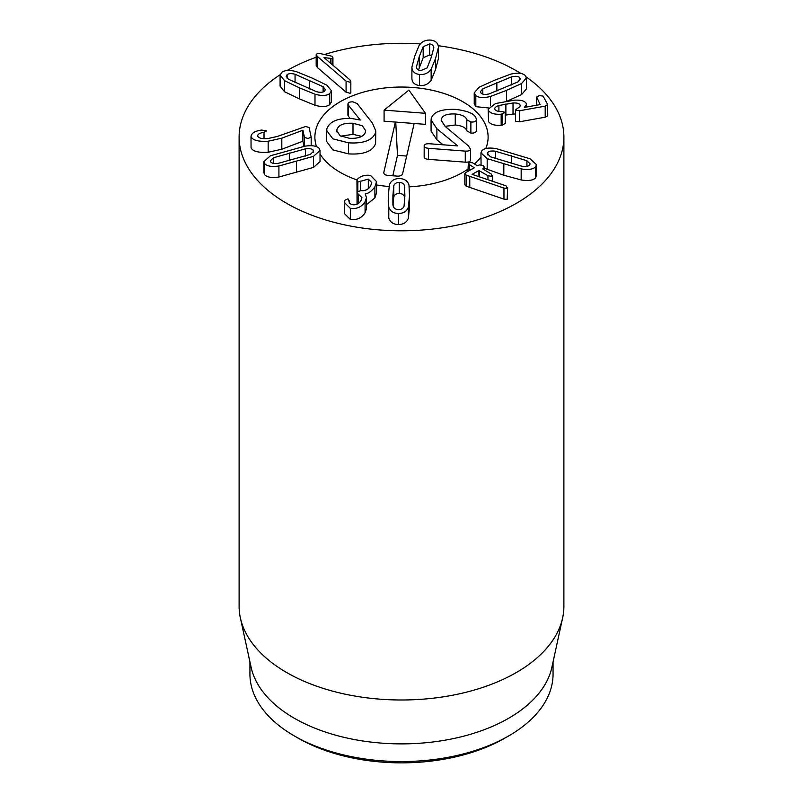 <?xml version="1.0" encoding="UTF-8"?>
<svg xmlns="http://www.w3.org/2000/svg" width="803" height="803" viewBox="0 0 803 803"><rect width="100%" height="100%" fill="white"/><g stroke="black" fill="none" stroke-linecap="round" stroke-linejoin="round"><path stroke-width="1.2" d="M490.513 156.816L487.311 153.674L487.822 152.49C489.107 151.094 491.677 150.683 495.541 151.255L526.919 160.72L530.11 163.852L529.578 165.077C528.324 166.432 525.764 166.833 521.89 166.271L490.513 156.816M481.88 150.693C484.339 148.143 489.127 147.451 496.254 148.625L530.251 158.874L536.484 164.695L535.521 166.863C533.092 169.393 528.304 170.065 521.177 168.911L487.18 158.653L480.937 152.831L481.88 150.693M536.484 164.695L536.484 175.747L535.521 177.915C533.092 180.444 528.304 181.117 521.177 179.952L503.832 175.245L484.56 168.309M481.067 164.675L480.937 152.831M474.302 167.787L469.464 164.655L468.42 162.186L472.656 162.879L477.343 165.689L479.461 164.916L483.265 165.448L484.028 167.707L482.673 168.871L491.145 173.95L492.189 176.429L487.953 175.727L478.919 170.557L472.084 174.351L504.886 185.443L506.271 186.035L507.165 188.324L503.953 188.103L466.192 175.124L464.837 173.558L465.429 172.725L474.151 167.877M467.908 171.35L468.42 162.186M484.56 170.005L484.56 166.954L484.028 169.694M492.711 181.337L492.711 175.696L492.189 176.429M507.165 199.375L507.647 187.631L507.165 199.375L503.953 199.154L503.953 188.103M503.953 199.154L466.192 186.176L464.837 184.6L464.837 173.558M305.521 148.806C309.426 148.314 311.965 148.766 313.14 150.151L313.612 151.305L310.239 154.447L278.36 163.33C274.465 163.832 271.916 163.37 270.711 161.965L270.26 160.841L273.642 157.689L305.521 148.806L305.521 156.063M319.182 148.465L320.026 150.512L313.471 156.354L278.922 165.98C271.745 167.014 266.998 166.241 264.679 163.641L263.846 161.634L270.41 155.782L304.949 146.166C312.146 145.132 316.884 145.895 319.182 148.465M320.026 150.512L320.026 161.564L313.471 167.405L278.922 177.021C271.745 178.065 266.998 177.292 264.679 174.693L263.846 172.685L263.846 161.634M311.162 136.992L308.111 138.477L304.508 137.484L302.912 130.227L281.813 138.166L268.162 141.218C258.345 141.79 252.644 140.274 251.058 136.661C251.279 133.198 254.812 130.989 261.688 130.056L266.576 130.919L264.016 132.304C259.62 133.047 257.512 134.302 257.693 136.078C258.526 138.116 261.808 138.969 267.529 138.628L277.256 136.48L305.632 126.493L309.065 127.496L311.183 137.162L311.183 145.724L311.162 137.313M304.026 146.317L302.912 141.278L302.912 130.227M302.912 141.278L302.741 130.247M302.741 141.288L281.813 149.217L281.813 138.166M281.813 149.217L268.162 152.269C258.345 152.841 252.644 151.325 251.058 147.712L250.998 136.038L251.058 147.712M264.016 138.688L264.016 132.304M416.466 66.739L419.266 56.622L423.181 46.674L429.645 43.954C432.255 44.255 433.66 45.56 433.831 47.859L431.04 57.936L427.126 67.924L420.722 70.654C418.042 70.343 416.627 69.038 416.466 66.739L416.466 66.649M431.813 55.618L429.645 54.995L423.181 57.726L418.493 70.022M438.408 47.497L438.408 58.669L435.557 69.49L431.141 80.29C428.28 84.235 424.385 85.971 419.447 85.499C414.509 84.877 411.989 82.418 411.899 78.142L411.899 67.101L414.749 56.12L419.156 45.359C422.007 41.405 425.921 39.668 430.91 40.15C435.798 40.772 438.297 43.221 438.408 47.497L435.557 58.438L431.141 69.239C428.28 73.183 424.385 74.92 419.447 74.448C414.509 73.826 411.989 71.377 411.899 67.101L411.899 77.891M350.078 82.247L346.083 81.113L317.346 56.461L316.171 54.684L317.004 53.701L320.668 53.66L332.03 56.25L332.924 57.655L332.231 58.539L324.031 57.615L349.757 79.688L350.831 81.334L350.078 82.247M350.831 81.334L350.831 92.385L350.078 93.299L346.083 92.164L317.346 67.502L316.171 65.736L316.171 54.684M332.231 64.652L332.231 58.539M330.776 63.397L330.776 58.639M323.117 86.714L325.396 89.655L324.462 91.241C322.786 92.486 320.126 92.626 316.492 91.683L288.448 79.216L286.169 76.275L287.133 74.659C288.779 73.444 291.419 73.304 295.062 74.247L323.117 86.714L323.117 91.933M329.772 93.6C326.59 95.868 321.662 96.069 314.997 94.202L299.298 87.798L284.603 80.691L280.096 75.131L281.823 72.3C284.975 70.052 289.893 69.861 296.568 71.728L312.226 78.102L326.951 85.228L331.468 90.809L329.772 93.6L329.772 104.651C326.59 106.919 321.662 107.12 314.997 105.253L299.298 98.849L284.603 91.743L280.096 86.182L280.096 75.131M331.468 90.809L331.468 101.861L329.772 104.651M349.134 201.864L349.124 200.569C348.733 202.617 349.817 203.982 352.407 204.685C356.03 205.237 358.861 203.912 360.908 200.71L361.942 197.608L357.024 192.931L357.355 191.917L360.828 190.572C364.943 191.194 368.216 189.659 370.635 185.955L371.769 182.572L368.316 179.089L357.827 182.07L356.933 179.872L357.626 179.039C360.948 175.897 365.245 174.693 370.544 175.435L376.567 181.649L374.901 186.858C371.669 191.174 368.426 193.523 365.194 193.894L366.449 197.608L365.084 201.764C361.581 207.054 356.662 209.262 350.339 208.368L344.437 202.567L344.989 200.148L348.03 198.823L349.074 201.222M376.567 181.649L376.567 192.7L374.901 197.909L374.901 186.858M374.901 197.909L366.449 204.655M366.449 197.608L366.449 208.65L365.084 212.815L365.084 201.764M365.084 212.815C361.581 218.105 356.662 220.303 350.339 219.42L350.339 208.368M350.339 219.42L344.437 213.618L344.437 202.567M349.124 201.834L349.124 200.569M358.55 203.33L358.55 194.216M357.044 204.193L357.024 192.931M368.316 188.655L368.316 179.089M360.637 190.532L360.637 181.107M366.198 189.97L362.966 190.733M357.827 191.325L357.827 182.07M357.034 192.74L356.933 179.872M404.822 197.97L404.592 196.896C403.748 194.647 401.962 193.503 399.232 193.473C396.562 193.463 394.735 194.567 393.741 196.805L392.948 205.116M393.741 185.754C394.735 183.516 396.562 182.411 399.232 182.422C401.962 182.462 403.748 183.606 404.592 185.854L404.883 196.093L404.029 206.281C403.056 208.519 401.209 209.623 398.479 209.613C395.809 209.573 394.042 208.439 393.179 206.18L392.888 195.982L393.741 185.754L393.741 196.805M399.342 178.547C404.391 178.678 407.613 180.836 408.988 185.041L409.48 196.133L408.386 207.174C406.77 211.35 403.437 213.457 398.378 213.488C393.38 213.357 390.178 211.199 388.782 206.993L388.291 195.932L389.395 184.861C391.021 180.685 394.343 178.587 399.342 178.547M409.55 191.626L409.48 207.184L408.386 218.225C406.77 222.401 403.437 224.499 398.378 224.529C393.38 224.408 390.178 222.25 388.782 218.045L388.22 200.399M536.735 105.193L536.735 97.293L539.295 95.527L543.139 96.139L547.656 104.541L545.197 106.147L519.692 110.724L515.546 110.202L517.313 108.405C519.732 107.261 520.615 106.076 519.973 104.842C519.29 103.426 516.981 102.814 513.027 102.995L498.904 105.494C495.571 106.669 494.257 107.983 494.959 109.429C495.893 110.944 498.312 111.667 502.196 111.607L505.187 112.3L505.248 123.622L501.172 125.278C494.778 125.669 490.573 124.455 488.555 121.634L488.184 109.198L495.581 103.517L514.372 100.174C520.856 99.843 524.801 100.917 526.206 103.376L526.507 104.561L524.339 107.421L540.128 104.581L536.645 96.972L536.645 105.213M488.555 121.634L488.184 109.198M547.656 104.541L547.736 115.873L545.197 117.198L519.692 121.775L515.546 121.253L515.546 120.671M515.546 121.253L515.466 109.911L515.466 120.962M520.193 105.645L519.973 106.408M515.466 114.026L513.027 114.046L513.027 102.995M513.027 114.046L505.248 115.13M498.904 111.406L498.904 105.494M494.758 108.696L494.959 109.429M505.187 112.3L501.172 114.227C494.778 114.618 490.573 113.404 488.555 110.583M501.172 125.278L501.172 114.227M489.147 93.901C485.454 94.774 482.824 94.583 481.248 93.339L480.365 91.793L482.804 88.812L511.531 76.867C515.215 75.984 517.855 76.185 519.471 77.449L520.314 78.965L517.875 81.956L489.147 93.901M475.808 95.607L474.232 92.887L479.05 87.266L494.166 80.41L510.176 74.318C516.931 72.581 521.85 72.862 524.911 75.191L526.447 77.871L521.629 83.502L506.552 90.337L490.503 96.45C483.737 98.187 478.839 97.906 475.808 95.607L475.808 106.658L474.232 103.938L474.232 92.887M526.447 77.871L526.447 88.912L521.629 94.553L507.626 100.937M488.475 107.973L475.808 106.658M526.326 77.068A162.397 93.76 180 0 1 563.897 137.042A162.397 93.76 180 0 1 463.642 223.666A162.397 93.76 180 0 1 286.671 203.34A162.397 93.76 180 0 1 239.103 137.042A162.397 93.76 180 0 1 280.127 74.759M287.062 70.523A162.397 93.76 180 0 1 316.171 57.274M324.894 54.373A162.397 93.76 180 0 1 420.33 43.914M438.207 45.711A162.397 93.76 180 0 1 520.816 73.444M462.739 101.69A86.614 50.007 180 0 1 488.114 137.042A86.614 50.007 180 0 1 485.785 148.555A86.614 50.007 180 0 0 488.114 137.042A86.614 50.007 180 0 0 407.211 87.146A86.614 50.007 180 0 0 315.639 130.467A86.614 50.007 180 0 0 314.886 137.042A86.614 50.007 180 0 1 368.356 90.849A86.614 50.007 180 0 1 462.739 101.69M480.937 156.966A86.614 50.007 180 0 1 474.483 163.973A86.614 50.007 180 0 0 480.937 156.966M467.908 169.142A86.614 50.007 180 0 1 409.359 186.838A86.614 50.007 180 0 0 467.908 169.142M388.953 186.517A86.614 50.007 180 0 1 376.567 184.931A86.614 50.007 180 0 0 388.953 186.517M356.913 179.912A86.614 50.007 180 0 1 320.026 154.005A86.614 50.007 180 0 0 356.913 179.912M316.502 146.638A86.614 50.007 180 0 1 314.886 137.042A86.614 50.007 180 0 0 316.502 146.638M294.33 735.929L298.154 738.138A146.156 84.385 0 0 0 504.846 738.138L508.68 735.929A151.566 87.507 180 0 1 294.33 735.929A151.566 87.507 180 0 1 294.32 735.929A151.566 87.507 180 0 1 249.934 674.048L249.934 661.843M553.066 661.843L553.066 674.048A151.566 87.507 180 0 1 508.68 735.929M562.622 617.929L551.882 667.283A151.566 87.507 180 0 1 401.5 743.879A151.566 87.507 180 0 1 251.118 667.283L240.378 617.929A162.397 93.76 0 0 0 286.671 672.533A162.397 93.76 0 0 0 454.157 694.926A162.397 93.76 0 0 0 562.622 617.929A162.397 93.76 0 0 0 563.897 606.235L563.897 137.042M239.103 137.042L239.103 606.235A162.397 93.76 0 0 0 240.378 617.929M395.387 122.056L414.167 123.491L402.614 173.779A4.738 2.73 180 0 1 397.294 176.128L387.899 175.405A4.738 2.73 180 0 1 383.794 172.796A4.738 2.73 180 0 1 383.834 172.344L395.387 122.056L384.085 121.183L384.085 110.131L425.48 113.303L408.888 90.117L384.085 110.131M414.167 123.491L425.48 124.355L425.48 113.303M365.526 131.853C364.04 136.56 358.71 138.708 349.546 138.297L340.191 135.797L336.778 130.809L336.899 129.664C338.434 124.967 343.804 122.839 352.999 123.271L362.304 125.74L365.646 130.698L365.526 131.853M336.899 131.883L336.899 129.664M361.631 136.42L352.999 134.322L352.999 123.271M352.999 134.322L340.843 136.159M375.764 130.889L375.593 143.596C372.602 151.376 363.568 154.798 348.502 153.875L332.833 149.88L326.701 141.549L326.701 130.498L332.833 138.829L348.502 142.834C363.568 143.747 372.602 140.324 375.593 132.545L375.764 130.889L372.411 123.11L357.184 103.607L353.039 101.881C350.218 101.72 348.512 102.342 347.94 103.758L347.91 115.09L348.472 116.335L348.472 105.283L360.246 120.028L352.186 118.593C338.324 117.84 329.903 121.193 326.901 128.661L326.701 130.498M350.178 118.473L348.472 116.335M347.94 103.758L348.472 105.283M375.593 143.596L375.593 132.545M465.278 162.166L465.278 151.115C468.41 151.225 470.177 150.633 470.568 149.328L470.568 160.379C470.177 161.674 468.41 162.276 465.278 162.166L428.471 159.345C425.339 159.014 423.914 158.131 424.195 156.705M443.015 144.791L436.892 139.772L436.892 128.721L457.67 145.915L429.505 143.757C426.343 143.607 424.566 144.239 424.195 145.654C423.914 147.079 425.339 147.963 428.471 148.294L465.278 151.115M424.195 145.654L424.155 157.047M436.892 139.772L431.07 131.08L431.07 120.028L436.892 128.721M476.269 130.277L476.269 119.225C475.687 114.347 468.922 111.075 455.963 109.419C441.6 108.847 433.359 111.878 431.251 118.513L431.07 120.028M476.33 131.18C475.818 132.605 474.001 133.238 470.879 133.067L466.794 130.799L466.794 119.747L470.879 122.016C474.001 122.186 475.818 121.564 476.33 120.129L476.269 119.225M466.794 130.799C465.86 127.607 462.006 125.69 455.251 125.027L455.251 113.976C462.006 114.638 465.86 116.565 466.794 119.747M455.251 125.027L445.063 126.342M441.309 121.373L441.309 119.245C442.513 115.371 447.161 113.614 455.251 113.976M470.568 160.379L470.568 149.328L468.39 145.835L445.263 126.503L441.188 120.32L441.309 119.245M406.679 156.063L397.495 155.36L392.808 175.787M395.738 122.076L397.495 155.36M487.822 154.949L487.822 152.49M495.541 158.643L495.541 151.255M511.511 163.501L511.511 155.702M526.919 166.362L526.919 160.72M535.521 177.915L535.521 166.863M521.177 179.952L521.177 168.911M503.832 175.245L503.832 164.193M487.18 169.704L487.18 158.653M469.464 170.487L469.464 164.655M487.953 179.731L487.953 175.727M479.481 176.881L479.481 170.648M478.919 176.69L478.919 170.557M469.765 187.651L469.765 176.6M466.192 186.176L466.192 175.124M313.14 152.5L313.14 150.151M273.642 163.38L273.642 157.689M289.311 160.63L289.311 152.961M313.471 167.405L313.471 156.354M296.518 172.635L296.518 161.584M278.922 177.021L278.922 165.98M264.679 174.693L264.679 163.641M304.508 146.226L304.508 137.484M268.162 152.269L268.162 141.218M419.266 67.673L419.266 56.622M423.181 57.726L423.181 46.674M429.645 54.995L429.645 43.954M419.447 85.499L419.447 74.448M438.408 58.549L438.408 47.748M435.557 69.49L435.557 58.438M431.141 80.29L431.141 69.239M346.083 92.164L346.083 81.113M317.346 67.502L317.346 56.461M287.133 78.152L287.133 74.659M295.062 82.538L295.062 74.247M309.416 88.912L309.416 80.21M314.997 105.253L314.997 94.202M299.298 98.849L299.298 87.798M284.603 91.743L284.603 80.691M358.279 203.51L358.279 194.155M399.232 193.473L399.232 182.422M404.592 196.896L404.592 185.854M392.888 204.675L392.888 195.982M409.48 207.184L409.48 196.133M408.386 218.225L408.386 207.174M398.378 224.529L398.378 213.488M388.782 218.045L388.782 206.993M545.197 117.198L545.197 106.147M519.692 121.775L519.692 110.724M505.88 115.02L505.88 103.968M502.668 125.077L502.668 114.026M482.804 94.132L482.804 88.812M496.856 91.07L496.856 82.568M511.531 84.957L511.531 76.867M519.471 80.701L519.471 77.449M521.629 94.553L521.629 83.502M506.552 101.118L506.552 90.337M490.503 105.815L490.503 96.45M348.502 153.875L348.502 142.834M428.471 159.345L428.471 148.294M470.879 133.067L470.879 122.016M383.834 172.344L383.884 173.257M332.924 57.655L332.924 65.244M526.507 104.561L526.507 107.03M298.154 738.138L294.32 735.929M476.36 130.819L476.36 119.767"/></g></svg>
